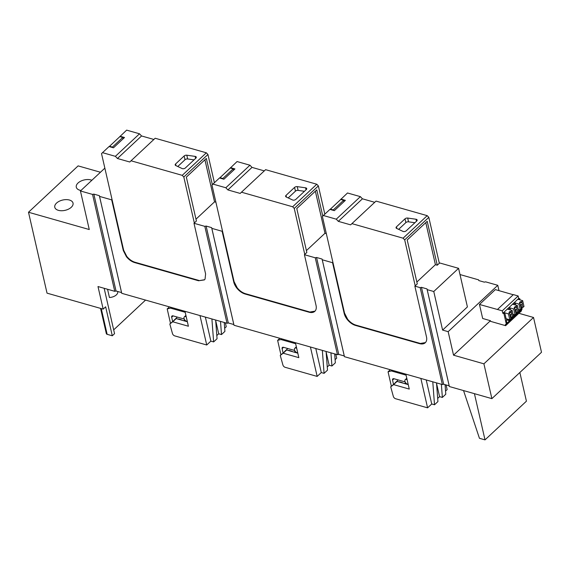 <?xml version="1.0" encoding="UTF-8"?>
<svg xmlns="http://www.w3.org/2000/svg" width="570" height="570" viewBox="0 0 570 570"><rect width="100%" height="100%" fill="white"/><g stroke="black" fill="none" stroke-linecap="round" stroke-linejoin="round"><path stroke-width="0.85" d="M460.011 274.555L478.629 279.856L478.814 280.583L484.336 282.15L485.626 281.851L497.774 285.306L448.155 331.662L442.605 330.087L467.414 306.909L458.579 268.335L439.67 262.955L439.328 263.276L428.811 217.348L404.686 239.885L415.209 285.812L417.276 283.881L407.215 239.97L427.201 221.303L437.261 265.207L439.328 263.276M104.852 168.143L80.427 190.964L89.262 229.532L28.5 212.247L78.118 165.884L100.463 172.24M56.544 203.091A9.355 5.287 -12.9 0 0 54.784 207.273A9.355 5.287 -12.9 0 0 61.574 210.743A9.355 5.287 -12.9 0 0 71.271 207.281A9.355 5.287 -12.9 0 0 73.031 203.098A9.355 5.287 -12.9 0 0 66.248 199.621A9.355 5.287 -12.9 0 0 56.544 203.091M91.87 180.277A9.355 5.287 -12.9 0 0 78.047 182.998A9.355 5.287 -12.9 0 0 76.287 187.188A9.355 5.287 -12.9 0 0 80.94 190.48M518.878 313.301L533.527 317.469L541.5 352.274L491.882 398.637L449.367 386.538L427.172 289.631L433.77 291.512L442.605 330.087M498.999 290.65L497.774 285.306M28.5 212.247L47.032 293.151L103.17 309.125L105.657 306.803L112.29 335.78L114.549 333.678L104.153 288.299M80.427 190.964L92.554 194.413L114.748 291.313L97.997 286.546L103.17 309.125M206.347 152.81L182.229 175.346L131.043 160.783L155.161 138.246L206.347 152.81L207.936 154.491L214.406 182.728M119.123 137.313L126.633 130.124L139.515 133.793L141.56 135.959L153.864 139.458M316.785 184.238L292.659 206.775L241.473 192.204L265.599 169.668L316.785 184.238L318.373 185.92L324.836 214.149M229.56 168.741L237.063 161.552L249.945 165.215L251.997 167.388L264.295 170.886M339.998 200.17L347.501 192.981L360.382 196.643L362.427 198.809L374.732 202.314M427.215 215.66L403.097 238.196L351.911 223.632L376.029 201.096L427.215 215.66L428.811 217.348M433.77 291.512L458.579 268.335M448.155 331.662L453.542 355.181L483.909 363.824L491.882 398.637M453.542 355.181L490.442 320.703L490.613 321.366L505.626 325.677L505.369 324.551A1.874 1.104 -133.1 0 0 505.946 324.358A1.874 1.104 -133.1 0 0 506.146 323.411L503.916 313.586L502.811 313.272L502.263 310.821L479.463 304.458L495.351 289.61L513.221 294.733M490.464 320.711L482.669 318.473L479.463 304.458M483.909 363.824L533.527 317.469M318.373 185.92L294.255 208.456L304.772 254.384L304.43 254.705L315.26 257.79L337.454 354.69L338.744 354.383L344.266 355.958L344.451 356.685L442.37 384.543L443.659 384.244L449.181 385.812L449.367 386.538M337.454 354.69L234.013 325.256L233.828 324.53L228.306 322.962L227.024 323.268L121.738 293.308L121.552 292.581L116.031 291.014L114.748 291.313M92.554 194.413L93.843 194.106L116.031 291.014M93.843 194.106L99.365 195.681L99.543 196.401L111.699 199.863L112.041 199.536L101.524 153.608L102.507 152.66L115.389 156.33L117.441 158.496L129.775 162.001L131.043 160.783M207.936 154.491L183.818 177.028L194.334 222.956L196.408 221.025L186.347 177.12L206.333 158.446L212.339 184.673M215.895 202.215L214.548 201.83L195.98 219.179M233.743 281.979L234.085 281.658L237.22 287.829C239.657 290.8 242.4 292.752 245.449 293.685L245.1 294.006A11.699 6.918 -133.1 0 1 233.743 281.979L222.136 231.285L211.819 228.356L211.634 227.63L206.119 226.055L204.83 226.361L193.992 223.276L194.334 222.956M222.136 231.285L222.478 230.964L211.962 185.036L212.945 184.089L225.827 187.751L227.872 189.917L240.205 193.43L241.473 192.204M304.772 254.384L306.838 252.453L296.785 208.549L316.77 189.874L322.777 216.094M326.325 233.636L324.986 233.258L306.418 250.601M315.26 257.79L316.549 257.483L322.071 259.058L322.257 259.778L332.567 262.713L332.916 262.392L322.392 216.465L323.382 215.51L336.264 219.179L338.309 221.345L350.643 224.858L351.911 223.632M437.261 265.207L435.416 264.68L416.848 282.029M427.172 289.631L426.987 288.912L421.465 287.337L420.176 287.643L414.86 286.133L415.209 285.812M426.987 288.912L449.181 385.812M520.075 299.92L519.812 298.737L518.707 298.423L518.151 295.98L513.363 294.605L497.475 309.453M518.522 310.465L520.111 310.921A1.874 1.104 -133.1 0 0 520.524 310.736L521.842 309.51A1.874 1.104 -133.1 0 0 522.034 308.562L521.814 307.586M505.626 325.677L521.514 310.828L521.329 309.987M322.071 259.058L344.266 355.958M316.549 257.483L338.744 354.383M322.257 259.778L344.451 356.685M420.176 287.643L442.37 384.543M414.86 286.133L426.474 336.827A11.699 6.918 -133.1 0 1 425.256 342.755A11.699 6.918 -133.1 0 1 419.427 343.617L425.427 342.584M332.567 262.713L344.18 313.407A11.699 6.918 -133.1 0 0 355.538 325.434L419.427 343.617M421.465 287.337L443.659 384.244M117.662 291.477L117.712 291.676A7.139 4.033 167.1 0 1 109.44 297.504L107.552 289.268M113.672 329.866L145.549 300.084M99.365 195.681L121.552 292.581M99.543 196.401L121.738 293.308M204.83 226.361L227.024 323.268M193.992 223.276L205.606 273.971L205.058 279.093L204.388 279.899L198.552 280.761L204.559 279.735M111.699 199.863L123.305 250.558L126.44 256.721C128.877 259.692 131.62 261.644 134.67 262.585L198.552 280.761M206.119 226.055L228.306 322.962M211.634 227.63L233.828 324.53M211.819 228.356L234.013 325.256M304.43 254.705L316.036 305.399A11.699 6.918 -133.1 0 1 314.818 311.327A11.699 6.918 -133.1 0 1 308.99 312.189L314.989 311.163M245.1 294.006L308.99 312.189M322.342 350.393L324.073 373.343L327.493 370.151L326.083 351.455M315.794 348.527L321.295 372.552L317.162 376.414L285.157 367.308A2.337 1.382 -133.1 0 1 282.912 365L280.255 355.402L283.19 353.208L298.837 357.654L295.417 342.727M324.073 373.343L321.295 372.552M310.422 347.002L317.162 376.414M335.801 354.219L336.699 358.152L335.11 359.642M334.676 353.899L335.345 362.812L331.932 366.004L329.147 365.213L327.251 366.987M330.935 352.837L331.932 366.004M326.118 351.982L329.147 365.213M211.905 318.965L213.636 341.915L217.056 338.722L215.645 320.027M205.357 317.098L210.857 341.124L206.725 344.993L174.719 335.88A2.337 1.382 -133.1 0 1 172.475 333.578L169.824 323.974L172.753 321.779L188.399 326.232L184.979 311.305M213.636 341.915L210.857 341.124M199.984 315.573L206.725 344.993M225.364 322.791L226.269 326.731L224.673 328.22M224.238 322.478L224.915 331.384L221.495 334.576L218.716 333.785L216.814 335.559M220.505 321.409L221.495 334.576M215.688 320.554L218.716 333.785M426.225 379.955L431.725 403.98L427.593 407.842L395.594 398.736A2.337 1.382 -133.1 0 1 393.343 396.428L390.692 386.83L393.628 384.629L409.267 389.082L405.847 374.155M432.78 381.815L434.511 404.771L431.725 403.98M420.859 378.423L427.593 407.842M446.068 384.928L447.136 389.581L445.541 391.07M445.056 384.643L445.783 394.233L442.363 397.433L439.584 396.642L437.689 398.409M441.372 384.266L442.363 397.433M436.556 383.403L439.584 396.642M434.511 404.771L437.924 401.579L436.513 382.883M474.432 393.671L485.013 439.876L526.423 401.187L519.854 372.502M463.538 390.571L479.448 438.294L485.013 439.876M100.548 308.384L106.334 333.628A2.095 1.183 167.1 0 0 107.139 334.312L112.29 335.78M123.305 250.558L123.654 250.23L112.041 199.536M214.548 201.83L204.915 159.771M234.085 281.658L222.478 230.964M324.986 233.258L315.353 191.199M344.18 313.407L344.522 313.087L332.916 262.392M435.416 264.68L425.783 222.621M502.263 310.821L518.151 295.98M503.916 313.586L504.764 312.795L508.469 313.928L509.502 312.959L508.982 312.324L509.808 311.548L511.126 311.441L512.159 310.472L508.476 309.417L510.015 307.886L513.72 309.018L514.753 308.057L514.233 307.415L517.41 305.57L513.727 304.508L515.266 302.983L518.971 304.116L520.004 303.147L519.484 302.513L520.31 301.737L521.628 301.63L522.661 300.661L517.859 299.214L514.24 302.684M517.859 299.214L518.707 298.423M502.811 313.272L503.659 312.474L504.764 312.795M508.461 309.339L507.357 309.026L503.738 312.495M507.357 309.026L508.91 307.572L510.015 307.886M513.712 304.437L512.608 304.116L508.989 307.593M512.608 304.116L514.161 302.663L515.266 302.983M518.964 299.528L519.812 298.737M510.036 307.964L510.499 309.995M515.287 303.055L515.75 305.093M521.158 308.049A3.513 2.016 -74 0 1 521.165 308.064A3.513 2.016 -74 0 1 521.251 308.648M521.258 309.083A3.513 2.016 -74 0 1 521.251 309.296L522.034 308.562M516.007 313.985A3.513 2.016 -74 0 1 516 314.205L517.432 312.866A3.513 2.016 -74 0 1 517.197 312.445M515.907 312.959A3.513 2.016 -74 0 1 515.914 312.973A3.513 2.016 -74 0 1 516 313.55M510.756 318.894A3.513 2.016 -74 0 1 510.749 319.107L512.181 317.768A3.513 2.016 -74 0 1 511.945 317.347M510.656 317.861A3.513 2.016 -74 0 1 510.663 317.882A3.513 2.016 -74 0 1 510.749 318.459M506.723 318.908L506.737 318.993A3.513 2.016 -74 0 0 506.53 321.744A3.513 2.016 -74 0 0 506.93 322.677L507.279 323.083M504.785 312.866L506.11 318.737L509.794 319.791L510.827 318.829L509.502 312.959M506.523 319.848L509.609 320.739A1.874 1.104 -133.1 0 0 510.022 320.547A1.874 1.104 -133.1 0 0 510.057 320.511L510.749 319.107M509.609 320.739L507.186 322.998M505.946 324.358L507.264 323.126A1.874 1.104 -133.1 0 0 507.3 323.09L506.93 322.677L506.146 323.411M520.524 310.736A1.874 1.104 -133.1 0 0 520.56 310.7L521.251 309.296M520.111 310.921L517.688 313.187M513.271 315.374L514.86 315.83A1.874 1.104 -133.1 0 0 515.273 315.645L517.767 313.315A1.874 1.104 -133.1 0 0 517.802 313.279L517.781 313.272M517.432 312.866L517.802 313.279L517.432 312.866M515.273 315.645A1.874 1.104 -133.1 0 0 515.308 315.609L516 314.205M514.86 315.83L512.437 318.096M510.022 320.547L512.516 318.217A1.874 1.104 -133.1 0 0 512.551 318.181L512.181 317.768L512.551 318.181M344.522 313.087L347.657 319.257C350.094 322.221 352.83 324.173 355.88 325.114L419.769 343.29M123.654 250.23L126.789 256.4C129.219 259.371 131.962 261.324 135.012 262.257L198.902 280.44M245.449 293.685L309.332 311.868M283.19 353.208L286.625 350.001L297.811 353.179M280.255 355.402L286.625 350.001M172.753 321.779L176.187 318.573L187.373 321.758M169.824 323.974L176.187 318.573M393.628 384.629L397.055 381.423L408.248 384.607M390.692 386.83L397.055 381.423M182.229 175.346L183.818 177.028M292.659 206.775L294.255 208.456M403.097 238.196L404.686 239.885M518.978 299.606L517.874 299.286M508.476 309.417L507.371 309.104M513.727 304.508L512.622 304.195M510.62 317.896L513.492 316.343L512.159 310.472M509.794 319.791L508.469 313.928M510.057 320.511L506.588 319.521M515.308 315.609L513.185 314.996M520.56 310.7L518.436 310.094M521.122 308.085L523.994 306.532L522.661 300.661M518.28 309.403L520.296 309.98L521.329 309.011L520.004 303.147M520.296 309.98L518.971 304.116M515.871 312.994L517.71 312.403L518.743 311.434L517.41 305.57M513.029 314.305L515.045 314.889L516.078 313.92L514.753 308.057M515.045 314.889L513.72 309.018M287.971 350.379A11.699 6.918 46.9 0 1 292.845 351.768M287.793 348.519L284.558 351.548A11.699 6.918 46.9 0 1 285.135 351.113M177.534 318.958A11.699 6.918 46.9 0 1 182.414 320.347M177.363 317.098L174.128 320.119A11.699 6.918 46.9 0 1 174.698 319.685M398.401 381.807A11.699 6.918 46.9 0 1 403.282 383.197M398.231 379.948L394.996 382.969A11.699 6.918 46.9 0 1 395.573 382.541M522.961 307.494L522.206 304.159A1.639 0.941 106 0 0 522.191 303.311A1.639 0.941 106 0 0 521.885 302.741L520.453 302.371A1.639 0.941 106 0 0 519.79 302.884M520.453 302.371L520.31 301.737M521.628 301.63L521.885 302.741L521.343 302.542M512.459 317.305L511.689 313.122L509.951 312.182A1.639 0.941 106 0 0 509.288 312.695M509.951 312.182L509.808 311.548M511.126 311.441L511.383 312.56L510.841 312.353M517.71 312.403L516.954 309.068A1.639 0.941 106 0 0 516.94 308.213A1.639 0.941 106 0 0 516.634 307.65L515.202 307.28A1.639 0.941 106 0 0 514.539 307.793M515.202 307.28L515.059 306.646M516.377 306.532L516.634 307.65L516.092 307.451M511.133 317.419L510.492 314.562L511.703 313.97M509.879 315.246A1.639 0.941 106 0 0 510.492 314.562M521.635 307.601L520.994 304.751L522.206 304.159M520.382 305.435A1.639 0.941 106 0 0 520.994 304.751M516.384 312.51L515.743 309.66L516.954 309.068M515.13 310.344A1.639 0.941 106 0 0 515.743 309.66M120.085 136.244L124.502 137.498L113.473 147.801L109.055 146.547L102.507 152.66M139.515 133.793L115.389 156.33M141.56 135.959L117.441 158.496M195.139 156.394L186.803 155.204A2.166 1.226 -12.9 0 0 184.138 155.981L175.589 163.968A2.166 1.226 -12.9 0 0 175.182 164.937A2.166 1.226 -12.9 0 0 175.738 165.542L182.129 168.549A2.166 1.226 -12.9 0 0 185.385 167.943L195.881 158.132A2.166 1.226 -12.9 0 0 196.294 157.163A2.166 1.226 -12.9 0 0 195.139 156.394L195.603 158.396M194.021 159.871L187.665 158.966A2.166 1.226 -12.9 0 0 185.001 159.743L177.769 166.497M112.518 147.53L112.411 147.081L122.749 137.42L119.885 136.608L109.212 146.59M122.749 137.42L123.07 138.831M112.411 147.081L109.547 146.262M230.522 167.666L234.94 168.927L223.91 179.229L219.493 177.968L212.945 184.089M249.945 165.215L225.827 187.751M251.997 167.388L227.872 189.917M305.577 187.815L297.241 186.632A2.166 1.226 -12.9 0 0 294.576 187.402L286.019 195.396A2.166 1.226 -12.9 0 0 285.613 196.365A2.166 1.226 -12.9 0 0 286.176 196.971L292.567 199.97A2.166 1.226 -12.9 0 0 295.823 199.372L306.318 189.561A2.166 1.226 -12.9 0 0 306.724 188.592A2.166 1.226 -12.9 0 0 305.577 187.815L306.033 189.824M304.458 191.299L298.103 190.394A2.166 1.226 -12.9 0 0 295.438 191.164L288.206 197.925M222.948 178.952L222.849 178.503L233.187 168.848L230.323 168.029L219.642 178.011M233.187 168.848L233.508 170.259M222.849 178.503L219.984 177.69M340.953 199.094L345.37 200.348L334.348 210.651L329.93 209.397L323.382 215.51M360.382 196.643L336.264 219.179M362.427 198.809L338.309 221.345M416.007 219.243L407.678 218.054A2.166 1.226 -12.9 0 0 405.014 218.83L396.456 226.824A2.166 1.226 -12.9 0 0 396.05 227.793A2.166 1.226 -12.9 0 0 396.606 228.399L402.997 231.399A2.166 1.226 -12.9 0 0 406.253 230.793L416.755 220.989A2.166 1.226 -12.9 0 0 417.162 220.02A2.166 1.226 -12.9 0 0 416.007 219.243L416.471 221.253M414.896 222.728L408.54 221.823A2.166 1.226 -12.9 0 0 405.868 222.592L398.637 229.354M333.386 210.38L333.279 209.931L343.617 200.269L340.753 199.457L330.08 209.439M343.617 200.269L343.945 201.687M333.279 209.931L330.415 209.119M393.492 384.216L392.545 380.09A2.337 1.382 -133.1 0 1 392.787 378.9A2.337 1.382 -133.1 0 1 393.955 378.729L405.128 381.914M406.075 375.146L391.341 370.949L388.063 371.79L391.362 386.203M392.096 370.243L391.341 370.949M390.279 369.723L388.063 371.79M407.108 379.663A2.985 1.767 -133.1 0 0 405.206 379.727A2.985 1.767 -133.1 0 0 404.892 381.237A2.985 1.767 -133.1 0 0 408.191 384.387M283.055 352.787L282.107 348.662A2.337 1.382 -133.1 0 1 282.357 347.479A2.337 1.382 -133.1 0 1 283.518 347.308L294.697 350.486M295.645 343.717L280.903 339.528L277.626 340.361L280.932 354.775M281.666 338.815L280.903 339.528M279.841 338.295L277.626 340.361M296.678 348.234A2.985 1.767 -133.1 0 0 294.768 348.298A2.985 1.767 -133.1 0 0 294.455 349.809A2.985 1.767 -133.1 0 0 297.761 352.958M172.617 321.366L171.677 317.233A2.337 1.382 -133.1 0 1 171.919 316.051A2.337 1.382 -133.1 0 1 173.088 315.88L184.26 319.058M185.207 312.289L170.466 308.099L167.195 308.94L170.494 323.347M171.228 307.387L170.466 308.099M169.404 306.874L167.195 308.94M186.24 316.806A2.985 1.767 -133.1 0 0 184.331 316.87A2.985 1.767 -133.1 0 0 184.024 318.381A2.985 1.767 -133.1 0 0 187.323 321.53M107.139 334.312L101.246 308.584M294.206 352.153L295.16 351.262M183.768 320.732L184.73 319.834M404.636 383.582L405.598 382.684M185.001 159.743L184.138 155.981M187.665 158.966L186.803 155.204M175.589 163.968L175.973 165.656M295.438 191.164L294.576 187.402M298.103 190.394L297.241 186.632M286.019 195.396L286.411 197.078M405.868 222.592L405.014 218.83M408.54 221.823L407.678 218.054M396.456 226.824L396.841 228.506M393.991 378.744L392.545 380.09M283.554 347.315L282.107 348.662M173.116 315.887L171.677 317.233M406.788 378.245L405.206 379.727M296.35 346.817L294.768 348.298M185.92 315.395L184.331 316.87"/></g></svg>
